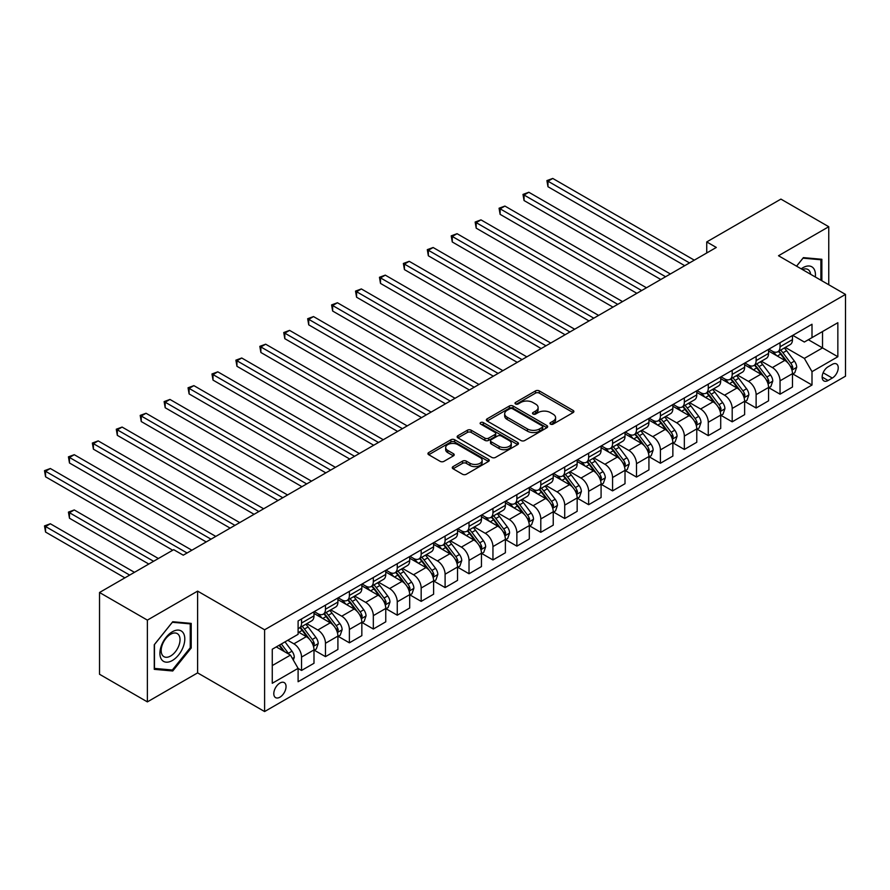 <?xml version="1.0" encoding="UTF-8"?>
<svg xmlns="http://www.w3.org/2000/svg" width="890" height="890" viewBox="0 0 890 890"><rect width="100%" height="100%" fill="white"/><g stroke="black" fill="none" stroke-linecap="round" stroke-linejoin="round"><path stroke-width="1.33" d="M550.51 424.118A1.858 1.079 0 0 0 553.146 424.118L573.104 412.593A2.659 1.535 0 0 0 573.883 411.514A2.659 1.535 0 0 0 573.104 410.424L539.284 390.899A2.659 1.535 0 0 0 535.535 390.899L515.566 402.425A1.858 1.079 0 0 0 515.021 403.181A1.858 1.079 0 0 0 515.566 403.949A1.858 1.079 0 0 0 518.202 403.949L520.784 402.458A8.499 4.906 0 0 1 532.81 402.458L535.624 404.082A8.499 4.906 0 0 1 538.116 407.553A8.499 4.906 0 0 1 535.624 411.024L533.043 412.515A1.858 1.079 0 0 0 532.498 413.272A1.858 1.079 0 0 0 533.043 414.028A1.858 1.079 0 0 0 535.669 414.028L538.261 412.537A8.499 4.906 0 0 1 550.276 412.537L553.102 414.173A8.499 4.906 0 0 1 555.582 417.632A8.499 4.906 0 0 1 553.102 421.103L550.51 422.605A1.858 1.079 0 0 0 549.964 423.362A1.858 1.079 0 0 0 550.51 424.118L550.51 422.605M279.916 697.193A8.666 5.006 120 0 0 285.579 689.561A8.666 5.006 120 0 0 284.255 682.619A8.666 5.006 120 0 0 279.916 683.053A8.666 5.006 120 0 0 274.265 690.685A8.666 5.006 120 0 0 275.589 697.627A8.666 5.006 120 0 0 279.916 697.193M453.055 466.605A2.659 1.535 0 0 0 452.276 467.695A2.659 1.535 0 0 0 453.055 468.774L462.544 474.259A2.659 1.535 0 0 0 466.304 474.259L488.465 461.454A2.659 1.535 0 0 0 489.244 460.375A2.659 1.535 0 0 0 488.465 459.284L454.657 439.76A2.659 1.535 0 0 0 450.896 439.76L428.724 452.565A2.659 1.535 0 0 0 427.945 453.644A2.659 1.535 0 0 0 428.724 454.734L440.183 461.354A2.659 1.535 0 0 0 443.943 461.354L453.433 455.869A2.659 1.535 0 0 0 454.212 454.79A2.659 1.535 0 0 0 453.433 453.7L447.748 450.418A7.109 4.105 0 0 1 445.668 447.525A7.109 4.105 0 0 1 450.051 443.732A7.109 4.105 0 0 1 457.805 444.622L480.066 457.471A7.109 4.105 0 0 1 482.146 460.375A7.109 4.105 0 0 1 477.752 464.168A7.109 4.105 0 0 1 470.009 463.278L466.304 461.131A2.659 1.535 0 0 0 462.544 461.131L453.055 466.605L453.055 468.774M197.613 591.116L147.373 620.119L99.524 592.495L99.524 674.264L147.373 701.887L197.613 672.885L264.608 711.555L264.608 629.786L197.613 591.116L197.613 672.885M828.757 284.744L828.757 226.728L778.505 255.742L845.5 294.412L264.608 629.786M828.757 226.728L780.908 199.104L706.738 241.924L706.738 252.971M99.524 592.495L173.695 549.675L183.262 555.193L716.305 247.453L706.738 241.924M520.973 440.528A2.659 1.535 0 0 0 524.733 440.528L546.894 427.723A2.659 1.535 0 0 0 547.673 426.644A2.659 1.535 0 0 0 546.894 425.553L513.085 406.029A2.659 1.535 0 0 0 509.325 406.029L487.153 418.834A2.659 1.535 0 0 0 486.374 419.913A2.659 1.535 0 0 0 487.153 421.003L520.973 440.528M481.412 424.519A1.858 1.079 0 0 1 483.303 424.786L483.303 422.572L517.68 442.419A2.659 1.535 0 0 1 518.458 443.509A2.659 1.535 0 0 1 517.68 444.588L495.519 457.393A2.659 1.535 0 0 1 491.758 457.393L457.938 437.869L467.428 432.429L467.428 430.215L457.938 435.7A2.659 1.535 0 0 0 457.16 436.779A2.659 1.535 0 0 0 457.938 437.869L457.938 435.7M467.428 432.429A2.659 1.535 0 0 1 471.188 432.429L471.188 430.215A2.659 1.535 0 0 0 467.428 430.215M471.188 430.215L484.905 438.136A2.659 1.535 0 0 0 488.655 438.136L494.951 434.509A2.659 1.535 0 0 0 495.73 433.419A2.659 1.535 0 0 0 494.951 432.34L480.678 424.096A1.858 1.079 0 0 1 480.133 423.329A1.858 1.079 0 0 1 481.279 422.338A1.858 1.079 0 0 1 483.303 422.572M832.295 364.366L828.078 366.791A8.388 4.839 120 0 0 822.605 374.189A8.388 4.839 120 0 0 823.884 380.909A8.388 4.839 120 0 0 828.078 380.497L832.295 378.061A8.388 4.839 120 0 0 837.779 370.674A8.388 4.839 120 0 0 836.489 363.943A8.388 4.839 120 0 0 832.295 364.366M264.608 711.555L845.5 376.181L845.5 294.412M792.768 335.352L804.349 342.038L812.003 337.622L812.003 324.249L298.106 620.942L298.106 634.314L272.262 649.233L272.262 683.275L298.106 668.357L298.106 681.729L812.003 385.025L812.003 371.653L804.349 358.392L785.314 347.411M812.003 337.622L837.846 322.703L837.846 356.734L812.003 371.653M147.373 620.119L147.373 701.887M808.365 339.724L822.527 347.901L822.527 331.536L837.846 322.703M804.349 358.392L822.527 347.901L837.846 356.734M272.262 665.587L290.452 655.096L276.278 646.919M298.106 668.468L301.543 670.448L301.543 657.087A10.825 6.252 -120 0 0 293.889 643.826L287.77 640.288M301.543 670.448L313.992 663.273L313.992 649.9A10.825 6.252 -120 0 0 306.327 636.639L298.106 631.889M314.27 650.178L325.473 656.642L325.473 643.27A10.825 6.252 -120 0 0 317.819 630.009L306.828 623.668M325.473 656.642L337.911 649.455L337.911 636.083A10.825 6.252 -120 0 0 330.257 622.822L313.992 613.433M338.2 636.361L349.392 642.825L349.392 629.452A10.825 6.252 -120 0 0 341.738 616.192L330.746 609.85M349.392 642.825L361.841 635.649L361.841 622.277A10.825 6.252 -120 0 0 354.187 609.016L337.911 599.615M362.13 622.555L373.322 629.019L373.322 615.646A10.825 6.252 -120 0 0 365.668 602.385L354.676 596.033M373.322 629.019L385.759 621.832L385.759 608.46A10.825 6.252 -120 0 0 378.105 595.199L361.841 585.809M386.049 608.738L397.252 615.201L397.252 601.829A10.825 6.252 -120 0 0 389.586 588.568L378.595 582.227M397.252 615.201L409.689 608.015L409.689 594.654A10.825 6.252 -120 0 0 402.035 581.393L385.759 571.992M409.978 594.921L421.17 601.384L421.17 588.023A10.825 6.252 -120 0 0 413.516 574.762L402.525 568.41M421.17 601.384L433.608 594.209L433.608 580.836A10.825 6.252 -120 0 0 425.954 567.575L409.689 558.186M433.897 581.114L445.1 587.578L445.1 574.206A10.825 6.252 -120 0 0 437.435 560.945L426.444 554.604M445.1 587.578L457.538 580.391L457.538 567.019A10.825 6.252 -120 0 0 449.884 553.758L433.608 544.369M457.827 567.297L469.019 573.761L469.019 560.389A10.825 6.252 -120 0 0 461.365 547.128L450.373 540.786M469.019 573.761L481.457 566.585L481.457 553.213A10.825 6.252 -120 0 0 473.803 539.952L457.538 530.551M481.746 553.491L492.949 559.955L492.949 546.582A10.825 6.252 -120 0 0 485.295 533.321L474.292 526.969M492.949 559.955L505.387 552.768L505.387 539.396A10.825 6.252 -120 0 0 497.733 526.135L481.457 516.745M505.676 539.674L516.868 546.137L516.868 532.765A10.825 6.252 -120 0 0 509.214 519.504L498.222 513.163M516.868 546.137L529.305 538.951L529.305 525.59A10.825 6.252 -120 0 0 521.651 512.328L505.387 502.928M529.595 525.856L540.797 532.32L540.797 518.959A10.825 6.252 -120 0 0 533.143 505.698L522.141 499.346M540.797 532.32L553.235 525.144L553.235 511.772A10.825 6.252 -120 0 0 545.581 498.511L529.305 489.122M553.524 512.05L564.716 518.514L564.716 505.142A10.825 6.252 -120 0 0 557.062 491.881L546.071 485.54M564.716 518.514L577.165 511.327L577.165 497.955A10.825 6.252 -120 0 0 569.5 484.694L553.235 475.305M577.443 498.233L588.646 504.697L588.646 491.325A10.825 6.252 -120 0 0 580.992 478.064L570 471.722M588.646 504.697L601.084 497.521L601.084 484.149A10.825 6.252 -120 0 0 593.43 470.888L577.165 461.487M601.373 484.427L612.565 490.891L612.565 477.518A10.825 6.252 -120 0 0 604.911 464.257L593.919 457.905M612.565 490.891L625.014 483.704L625.014 470.332A10.825 6.252 -120 0 0 617.348 457.071L601.084 447.681M625.292 470.61L636.495 477.073L636.495 463.701A10.825 6.252 -120 0 0 628.841 450.44L617.849 444.099M636.495 477.073L648.932 469.887L648.932 456.526A10.825 6.252 -120 0 0 641.278 443.264L625.014 433.864M649.222 456.793L660.413 463.256L660.413 449.895A10.825 6.252 -120 0 0 652.759 436.634L641.768 430.282M660.413 463.256L672.862 456.08L672.862 442.708A10.825 6.252 -120 0 0 665.208 429.447L648.932 420.058M673.152 442.986L684.343 449.45L684.343 436.078A10.825 6.252 -120 0 0 676.689 422.817L665.698 416.476M684.343 449.45L696.781 442.263L696.781 428.891A10.825 6.252 -120 0 0 689.127 415.63L672.862 406.241M697.07 429.169L708.273 435.633L708.273 422.261A10.825 6.252 -120 0 0 700.608 409L689.616 402.658M708.273 435.633L720.711 428.457L720.711 415.085A10.825 6.252 -120 0 0 713.057 401.824L696.781 392.423M721 415.363L732.192 421.827L732.192 408.454A10.825 6.252 -120 0 0 724.538 395.193L713.546 388.841M732.192 421.827L744.63 414.64L744.63 401.268A10.825 6.252 -120 0 0 736.976 388.007L720.711 378.617M744.919 401.546L756.122 408.009L756.122 394.637A10.825 6.252 -120 0 0 748.457 381.376L737.465 375.035M756.122 408.009L768.56 400.823L768.56 387.462A10.825 6.252 -120 0 0 760.906 374.201L744.63 364.8M768.849 387.728L780.04 394.192L780.04 380.831A10.825 6.252 -120 0 0 772.386 367.57L761.395 361.218M780.04 394.192L792.478 387.017L792.478 373.644A10.825 6.252 -120 0 0 784.824 360.383L768.56 350.994M768.849 349.169L772.386 351.216A10.825 6.252 -120 0 0 777.804 351.75A10.825 6.252 -120 0 0 780.04 346.789L780.04 342.706M744.919 362.975L748.457 365.022A10.825 6.252 -120 0 0 753.875 365.556A10.825 6.252 -120 0 0 756.122 360.606L756.122 356.512M721 376.793L724.538 378.84A10.825 6.252 -120 0 0 729.945 379.374A10.825 6.252 -120 0 0 732.192 374.412L732.192 370.329M697.07 390.61L700.608 392.646A10.825 6.252 -120 0 0 706.026 393.191A10.825 6.252 -120 0 0 708.273 388.229L708.273 384.135M673.152 404.416L676.689 406.463A10.825 6.252 -120 0 0 682.096 406.997A10.825 6.252 -120 0 0 684.343 402.046L684.343 397.952M649.222 418.233L652.759 420.28A10.825 6.252 -120 0 0 658.177 420.814A10.825 6.252 -120 0 0 660.413 415.853L660.413 411.77M625.292 432.039L628.841 434.086A10.825 6.252 -120 0 0 634.247 434.62A10.825 6.252 -120 0 0 636.495 429.67L636.495 425.576M601.373 445.857L604.911 447.904A10.825 6.252 -120 0 0 610.329 448.438A10.825 6.252 -120 0 0 612.565 443.476L612.565 439.393M577.443 459.674L580.992 461.71A10.825 6.252 -120 0 0 586.399 462.255A10.825 6.252 -120 0 0 588.646 457.293L588.646 453.199M553.524 473.48L557.062 475.527A10.825 6.252 -120 0 0 562.48 476.061A10.825 6.252 -120 0 0 564.716 471.11L564.716 467.016M529.595 487.297L533.143 489.344A10.825 6.252 -120 0 0 538.55 489.878A10.825 6.252 -120 0 0 540.797 484.917L540.797 480.834M505.676 501.103L509.214 503.15A10.825 6.252 -120 0 0 514.631 503.684A10.825 6.252 -120 0 0 516.868 498.734L516.868 494.64M481.746 514.921L485.295 516.968A10.825 6.252 -120 0 0 490.702 517.502A10.825 6.252 -120 0 0 492.949 512.54L492.949 508.457M457.827 528.738L461.365 530.774A10.825 6.252 -120 0 0 466.783 531.319A10.825 6.252 -120 0 0 469.019 526.357L469.019 522.263M433.897 542.544L437.435 544.591A10.825 6.252 -120 0 0 442.853 545.125A10.825 6.252 -120 0 0 445.1 540.174L445.1 536.08M409.978 556.361L413.516 558.408A10.825 6.252 -120 0 0 418.934 558.942A10.825 6.252 -120 0 0 421.17 553.981L421.17 549.898M386.049 570.167L389.586 572.214A10.825 6.252 -120 0 0 395.004 572.748A10.825 6.252 -120 0 0 397.252 567.798L397.252 563.704M362.13 583.985L365.668 586.032A10.825 6.252 -120 0 0 371.074 586.566A10.825 6.252 -120 0 0 373.322 581.604L373.322 577.521M338.2 597.802L341.738 599.838A10.825 6.252 -120 0 0 347.156 600.383A10.825 6.252 -120 0 0 349.392 595.421L349.392 591.327M314.27 611.608L317.819 613.655A10.825 6.252 -120 0 0 323.226 614.189A10.825 6.252 -120 0 0 325.473 609.238L325.473 605.144M792.768 373.922L812.003 385.025M777.804 351.75L790.242 344.564A10.825 6.252 -120 0 0 792.478 339.613L792.478 335.519M753.875 365.556L766.312 358.381A10.825 6.252 -120 0 0 768.56 353.419L768.56 349.336M729.945 379.374L742.394 372.187A10.825 6.252 -120 0 0 744.63 367.236L744.63 363.142M706.026 393.191L718.464 386.004A10.825 6.252 -120 0 0 720.711 381.042L720.711 376.959M682.096 406.997L694.545 399.81A10.825 6.252 -120 0 0 696.781 394.86L696.781 390.766M658.177 420.814L670.615 413.628A10.825 6.252 -120 0 0 672.862 408.677L672.862 404.583M634.247 434.62L646.696 427.445A10.825 6.252 -120 0 0 648.932 422.483L648.932 418.4M610.329 448.438L622.766 441.251A10.825 6.252 -120 0 0 625.014 436.3L625.014 432.206M586.399 462.255L598.848 455.068A10.825 6.252 -120 0 0 601.084 450.106L601.084 446.024M562.48 476.061L574.918 468.874A10.825 6.252 -120 0 0 577.165 463.924L577.165 459.83M538.55 489.878L550.988 482.692A10.825 6.252 -120 0 0 553.235 477.741L553.235 473.647M514.631 503.684L527.069 496.509A10.825 6.252 -120 0 0 529.305 491.547L529.305 487.464M490.702 517.502L503.139 510.315A10.825 6.252 -120 0 0 505.387 505.364L505.387 501.27M466.783 531.319L479.221 524.132A10.825 6.252 -120 0 0 481.457 519.17L481.457 515.087M442.853 545.125L455.291 537.938A10.825 6.252 -120 0 0 457.538 532.988L457.538 528.894M418.934 558.942L431.372 551.755A10.825 6.252 -120 0 0 433.608 546.805L433.608 542.711M395.004 572.748L407.442 565.573A10.825 6.252 -120 0 0 409.689 560.611L409.689 556.528M371.074 586.566L383.523 579.379A10.825 6.252 -120 0 0 385.759 574.428L385.759 570.334M347.156 600.383L359.593 593.196A10.825 6.252 -120 0 0 361.841 588.234L361.841 584.152M323.226 614.189L335.675 607.013A10.825 6.252 -120 0 0 337.911 602.052L337.911 597.958M298.106 628.44A10.825 6.252 -120 0 0 299.307 628.006L311.745 620.819A10.825 6.252 -120 0 0 313.992 615.869L313.992 611.775M299.307 628.006A10.825 6.252 -120 0 0 301.543 623.044L301.543 618.962M290.452 655.096L298.106 668.357M821.859 280.762L821.859 259.279L803.392 257.633L796.55 266.143M154.27 669.336L172.738 670.993L191.205 648.009L191.205 623.389L172.738 621.732L154.27 644.716L154.27 669.336M190.249 647.464L191.205 648.009M170.78 669.859L172.738 670.993M551.255 424.385L553.102 423.317A8.499 4.906 0 0 0 555.582 419.846L555.582 417.632M538.116 407.553L538.116 409.756A8.499 4.906 0 0 1 535.624 413.227L533.789 414.295M573.071 412.615L539.284 393.113A2.659 1.535 0 0 0 535.535 393.113L516.311 404.205M546.861 427.745L513.085 408.243A2.659 1.535 0 0 0 509.325 408.243L487.186 421.026L487.153 418.834M542.199 427.4A1.858 1.079 0 0 0 542.744 426.644A1.858 1.079 0 0 0 542.199 425.876L512.518 408.744A1.858 1.079 0 0 0 509.892 408.744L507.167 410.312A8.499 4.906 0 0 0 504.675 413.783A8.499 4.906 0 0 0 507.167 417.254L527.459 428.969A8.499 4.906 0 0 0 539.474 428.969L542.199 427.4L542.199 429.614A1.858 1.079 0 0 0 542.744 428.847L542.744 426.644M504.675 413.783L504.675 415.997A8.499 4.906 0 0 0 507.167 419.468L507.167 417.254M542.199 429.614L539.474 431.183A8.499 4.906 0 0 1 527.459 431.183L507.167 419.468M471.188 432.429L484.905 440.35A2.659 1.535 0 0 0 488.655 440.35L494.951 436.712A2.659 1.535 0 0 0 495.73 435.633L495.73 433.419M483.303 424.786L517.646 444.611M499.134 446.357A7.109 4.105 0 0 0 506.877 447.247A7.109 4.105 0 0 0 511.261 443.454A7.109 4.105 0 0 0 509.18 440.55L501.337 436.022A2.659 1.535 0 0 0 497.577 436.022L491.291 439.66A2.659 1.535 0 0 0 490.512 440.739A2.659 1.535 0 0 0 491.291 441.829L499.134 446.357L499.134 448.56A7.109 4.105 0 0 0 506.877 449.45A7.109 4.105 0 0 0 511.261 445.668L511.261 443.454M490.512 440.739L490.512 442.953A2.659 1.535 0 0 0 491.291 444.032L491.291 441.829M499.134 448.56L491.291 444.032M482.146 460.375L482.146 462.589A7.109 4.105 0 0 1 477.752 466.371A7.109 4.105 0 0 1 470.009 465.481L466.304 463.345A2.659 1.535 0 0 0 462.544 463.345L453.088 468.796M445.668 447.525L445.668 449.728A7.109 4.105 0 0 0 447.748 452.632L447.748 450.418M453.399 455.891L447.748 452.632M488.465 459.284L488.465 461.454L454.657 441.974A2.659 1.535 0 0 0 450.896 441.974L428.757 454.757M792.478 374.089L794.781 372.754L796.695 367.236A7.176 4.139 -120 0 0 794.403 361.129L786.582 350.682A20.704 11.959 -120 0 0 784.324 347.979M776.547 355.599A20.704 11.959 -120 0 0 772.309 351.161M791.833 369.695L792.823 367.537A7.176 4.139 -120 0 0 790.765 363.22L782.944 352.785A20.704 11.959 -120 0 0 780.686 350.082M778.761 351.194A17.188 9.924 60 0 1 781.587 354.398L788.195 363.231M547.973 241.98L636.873 293.311L500.124 214.357L500.124 208.827L504.908 206.068L646.452 287.781M778.394 351.405A20.704 11.959 60 0 1 780.652 354.109L785.848 361.051M689.505 262.917L547.973 181.204L552.757 178.445L694.3 260.158M684.721 265.676L547.973 186.722L547.973 181.204L546.916 180.592L552.757 178.445M547.973 186.722L546.916 180.592M768.56 387.895L770.851 386.572L772.765 381.042A7.176 4.139 -120 0 0 770.484 374.935L762.663 364.5A20.704 11.959 -120 0 0 760.394 361.796M752.617 369.417A20.704 11.959 -120 0 0 748.379 364.978M767.903 383.501L768.893 381.354A7.176 4.139 -120 0 0 766.846 377.037L759.025 366.602A20.704 11.959 -120 0 0 756.767 363.888M754.831 365A17.188 9.924 60 0 1 757.657 368.215L764.276 377.049M524.043 255.786L612.954 307.117L476.195 228.163L476.195 222.645L480.978 219.874L622.522 301.599M754.464 365.223A20.704 11.959 60 0 1 756.723 367.926L761.929 374.868M744.63 401.713L746.933 400.389L748.846 394.86A7.176 4.139 -120 0 0 746.554 388.752L738.733 378.317A20.704 11.959 -120 0 0 736.475 375.602M728.699 383.223A20.704 11.959 -120 0 0 724.46 378.795M743.984 397.318L744.975 395.16A7.176 4.139 -120 0 0 742.916 390.855L735.096 380.408A20.704 11.959 -120 0 0 732.837 377.705M730.913 378.817A17.188 9.924 60 0 1 733.727 382.021L740.347 390.855M500.124 269.603L589.024 320.934L452.276 241.98L452.276 236.451L457.06 233.692L598.592 315.405M730.545 379.029A20.704 11.959 60 0 1 732.804 381.732L737.999 388.674M720.711 415.519L723.003 414.195L724.916 408.677A7.176 4.139 -120 0 0 722.624 402.569L714.815 392.123A20.704 11.959 -120 0 0 712.545 389.42M704.769 397.04A20.704 11.959 -120 0 0 700.53 392.601M720.055 411.136L721.045 408.977A7.176 4.139 -120 0 0 718.998 404.661L711.177 394.226A20.704 11.959 -120 0 0 708.918 391.522M706.983 392.635A17.188 9.924 60 0 1 709.808 395.839L716.428 404.672M476.195 283.421L565.106 334.751L428.346 255.797L428.346 250.268L433.13 247.509L574.673 329.222M706.615 392.846A20.704 11.959 60 0 1 708.874 395.549L714.08 402.491M665.587 276.734L524.043 195.01L528.827 192.251L670.37 273.964M660.803 279.493L524.043 200.539L524.043 195.01L522.997 194.409L528.827 192.251M524.043 200.539L522.997 194.409M641.657 290.541L499.068 208.215L504.908 206.068M500.124 214.357L499.068 208.215M617.738 304.358L475.149 222.033L480.978 219.874M476.195 228.163L475.149 222.033M696.781 429.336L699.084 428.012L700.997 422.483A7.176 4.139 -120 0 0 698.706 416.375L690.885 405.94A20.704 11.959 -120 0 0 688.626 403.237M680.85 410.857A20.704 11.959 -120 0 0 676.611 406.418M696.136 424.942L697.126 422.795A7.176 4.139 -120 0 0 695.068 418.478L687.247 408.032A20.704 11.959 -120 0 0 684.989 405.328M683.064 406.441A17.188 9.924 60 0 1 685.879 409.656L692.498 418.489M452.276 297.227L541.176 348.557L404.427 269.603L404.427 264.074L409.211 261.315L550.743 343.028M682.697 406.652A20.704 11.959 60 0 1 684.955 409.367L690.151 416.309M593.808 318.175L451.219 235.85L457.06 233.692M452.276 241.98L451.219 235.85M815.318 276.99A17.589 10.157 120 0 0 813.783 268.635A17.589 10.157 120 0 0 801.223 268.847M810.612 274.265A13.317 7.687 120 0 0 809.422 270.883A13.317 7.687 120 0 0 807.931 269.492A13.317 7.687 120 0 0 802.446 269.559M802.969 258.156L820.903 259.769L820.903 280.216M819.723 259.09L820.903 259.769M796.583 266.166L803.014 258.178M172.349 631.778A17.589 10.157 120 0 0 159.911 653.327A17.589 10.157 120 0 0 172.349 660.502A17.589 10.157 120 0 0 184.797 638.964A17.589 10.157 120 0 0 172.349 631.778M170.613 634.259A13.317 7.687 120 0 0 161.902 645.995A13.317 7.687 120 0 0 163.949 656.675A13.317 7.687 120 0 0 170.613 656.008A13.317 7.687 120 0 0 179.313 644.271A13.317 7.687 120 0 0 177.266 633.602A13.317 7.687 120 0 0 170.613 634.259M190.249 647.742L172.349 670.003L154.46 668.401L154.46 644.549L172.349 622.277L190.249 623.879L190.249 647.742M189.058 623.2L190.249 623.879M672.862 443.153L675.154 441.818L677.068 436.3A7.176 4.139 -120 0 0 674.776 430.193L666.955 419.746A20.704 11.959 -120 0 0 664.697 417.043M656.92 424.664A20.704 11.959 -120 0 0 652.681 420.225M672.206 438.759L673.196 436.601A7.176 4.139 -120 0 0 671.149 432.284L663.328 421.849A20.704 11.959 -120 0 0 661.059 419.146M659.134 420.258A17.188 9.924 60 0 1 661.96 423.462L668.579 432.295M428.346 311.044L517.257 362.375L380.497 283.421L380.497 277.891L385.281 275.132L526.824 356.846M658.767 420.469A20.704 11.959 60 0 1 661.025 423.173L666.221 430.115M648.932 456.959L651.235 455.636L653.149 450.106A7.176 4.139 -120 0 0 650.857 443.999L643.036 433.564A20.704 11.959 -120 0 0 640.778 430.86M633.001 438.481A20.704 11.959 -120 0 0 628.763 434.042M648.276 452.565L649.277 450.418A7.176 4.139 -120 0 0 647.219 446.101L639.398 435.666A20.704 11.959 -120 0 0 637.14 432.952M635.215 434.064A17.188 9.924 60 0 1 638.03 437.279L644.649 446.113M404.427 324.861L493.327 376.181L356.579 297.227L356.579 291.709L361.362 288.939L502.895 370.663M634.837 434.287A20.704 11.959 60 0 1 637.106 436.99L642.302 443.932M625.014 470.777L627.305 469.453L629.219 463.924A7.176 4.139 -120 0 0 626.927 457.816L619.106 447.381A20.704 11.959 -120 0 0 616.848 444.666M609.072 452.287A20.704 11.959 -120 0 0 604.833 447.859M624.357 466.382L625.347 464.224A7.176 4.139 -120 0 0 623.289 459.919L615.468 449.472A20.704 11.959 -120 0 0 613.21 446.769M611.285 447.881A17.188 9.924 60 0 1 614.111 451.085L620.731 459.919M380.497 338.667L469.397 389.998L332.649 311.044L332.649 305.515L337.432 302.756L478.976 384.469M610.918 448.093A20.704 11.959 60 0 1 613.177 450.796L618.372 457.738M601.084 484.583L603.387 483.259L605.3 477.741A7.176 4.139 -120 0 0 603.008 471.633L595.188 461.187A20.704 11.959 -120 0 0 592.929 458.484M585.153 466.104A20.704 11.959 -120 0 0 580.914 461.665M600.427 480.2L601.418 478.041A7.176 4.139 -120 0 0 599.37 473.725L591.55 463.29A20.704 11.959 -120 0 0 589.291 460.586M587.367 461.699A17.188 9.924 60 0 1 590.181 464.903L596.801 473.736M356.579 352.484L445.478 403.815M586.988 461.91A20.704 11.959 60 0 1 589.247 464.613L594.453 471.555M577.165 498.4L579.457 497.076L581.37 491.547A7.176 4.139 -120 0 0 579.078 485.439L571.258 475.004A20.704 11.959 -120 0 0 568.999 472.301M561.223 479.921A20.704 11.959 -120 0 0 556.984 475.483M576.509 494.006L577.499 491.859A7.176 4.139 -120 0 0 575.441 487.542L567.62 477.096A20.704 11.959 -120 0 0 565.361 474.392M563.437 475.505A17.188 9.924 60 0 1 566.263 478.72L572.882 487.553M332.649 366.291L421.549 417.621L284.8 338.667L284.8 333.138L289.584 330.379L431.127 412.092M563.07 475.716A20.704 11.959 60 0 1 565.328 478.431L570.523 485.373M569.889 331.981L427.3 249.656L433.13 247.509M428.346 255.797L427.3 249.656M545.959 345.798L403.37 263.473L409.211 261.315M404.427 269.603L403.37 263.473M522.041 359.605L379.452 277.28L385.281 275.132M380.497 283.421L379.452 277.28M498.111 373.422L355.522 291.097L361.362 288.939M356.579 297.227L355.522 291.097M474.192 387.239L331.592 304.914L337.432 302.756M332.649 311.044L331.592 304.914M553.235 512.217L555.527 510.882L557.44 505.364A7.176 4.139 -120 0 0 555.16 499.257L547.339 488.81A20.704 11.959 -120 0 0 545.081 486.107M537.304 493.728A20.704 11.959 -120 0 0 533.054 489.289M552.579 507.823L553.569 505.665A7.176 4.139 -120 0 0 551.522 501.348L543.701 490.913A20.704 11.959 -120 0 0 541.443 488.209M539.518 489.322A17.188 9.924 60 0 1 542.333 492.526L548.952 501.359M308.73 380.108L397.63 431.439L260.87 352.484L260.87 346.955L265.665 344.196L407.197 425.909M539.14 489.533A20.704 11.959 60 0 1 541.398 492.237L546.605 499.179M450.262 401.045L308.73 319.332L313.514 316.573L455.046 398.286M445.478 403.804L308.73 324.861L308.73 319.332L307.673 318.72L313.514 316.573M308.73 324.861L307.673 318.72M529.305 526.023L531.608 524.7L533.522 519.17A7.176 4.139 -120 0 0 531.23 513.063L523.409 502.628A20.704 11.959 -120 0 0 521.151 499.924M513.374 507.545A20.704 11.959 -120 0 0 509.136 503.106M528.66 521.629L529.65 519.482A7.176 4.139 -120 0 0 527.592 515.165L519.771 504.73A20.704 11.959 -120 0 0 517.513 502.016M515.588 503.128A17.188 9.924 60 0 1 518.414 506.343L525.033 515.177M284.8 393.925L373.7 445.245L236.951 366.291L236.951 360.773L241.735 358.003L383.279 439.727M515.221 503.351A20.704 11.959 60 0 1 517.479 506.054L522.675 512.996M426.343 414.862L283.743 332.537L289.584 330.379M284.8 338.667L283.743 332.537M505.387 539.841L507.678 538.517L509.592 532.988A7.176 4.139 -120 0 0 507.311 526.88L499.49 516.445A20.704 11.959 -120 0 0 497.232 513.73M489.444 521.351A20.704 11.959 -120 0 0 485.206 516.923M504.73 535.446L505.72 533.288A7.176 4.139 -120 0 0 503.673 528.983L495.852 518.536A20.704 11.959 -120 0 0 493.594 515.833M491.658 516.945A17.188 9.924 60 0 1 494.484 520.149L501.103 528.994M260.87 407.731L349.781 459.062L213.022 380.108L213.022 374.579L217.805 371.82L359.349 453.533M491.291 517.157A20.704 11.959 60 0 1 493.55 519.86L498.756 526.802M402.414 428.668L259.824 346.344L265.665 344.196M260.87 352.484L259.824 346.344M481.457 553.647L483.76 552.323L485.673 546.805A7.176 4.139 -120 0 0 483.381 540.697L475.56 530.251A20.704 11.959 -120 0 0 473.302 527.548M465.526 535.168A20.704 11.959 -120 0 0 461.287 530.729M480.811 549.264L481.801 547.105A7.176 4.139 -120 0 0 479.743 542.789L471.923 532.354A20.704 11.959 -120 0 0 469.664 529.65M467.74 530.763A17.188 9.924 60 0 1 470.565 533.967L477.174 542.8M236.951 421.549L325.851 472.879L189.103 393.925L189.103 388.396L193.887 385.637L335.43 467.35M467.372 530.974A20.704 11.959 60 0 1 469.631 533.677L474.826 540.619M378.484 442.486L235.894 360.161L241.735 358.003M236.951 366.291L235.894 360.161M457.538 567.464L459.83 566.14L461.743 560.611A7.176 4.139 -120 0 0 459.463 554.503L451.642 544.068A20.704 11.959 -120 0 0 449.372 541.365M441.596 548.985A20.704 11.959 -120 0 0 437.357 544.547M456.882 563.07L457.872 560.923A7.176 4.139 -120 0 0 455.825 556.606L448.004 546.16A20.704 11.959 -120 0 0 445.745 543.456M443.81 544.569A17.188 9.924 60 0 1 446.635 547.784L453.255 556.617M213.022 435.355L301.933 486.685L165.173 407.731L165.173 402.202L169.957 399.443L311.5 481.156M443.443 544.78A20.704 11.959 60 0 1 445.701 547.495L450.907 554.437M354.565 456.303L211.976 373.978L217.805 371.82M213.022 380.108L211.976 373.978M433.608 581.281L435.911 579.946L437.824 574.428A7.176 4.139 -120 0 0 435.533 568.321L427.712 557.874A20.704 11.959 -120 0 0 425.453 555.171M417.677 562.792A20.704 11.959 -120 0 0 413.438 558.353M432.963 576.887L433.953 574.729A7.176 4.139 -120 0 0 431.895 570.412L424.074 559.977A20.704 11.959 -120 0 0 421.816 557.274M419.891 558.386A17.188 9.924 60 0 1 422.705 561.59L429.325 570.423M189.103 449.172L278.003 500.503L141.254 421.549L141.254 416.019L146.038 413.26L287.57 494.974M419.524 558.597A20.704 11.959 60 0 1 421.782 561.301L426.978 568.243M330.635 470.109L188.046 387.784L193.887 385.637M189.103 393.925L188.046 387.784M409.689 595.087L411.981 593.764L413.895 588.234A7.176 4.139 -120 0 0 411.603 582.127L403.793 571.692A20.704 11.959 -120 0 0 401.524 568.988M393.747 576.609A20.704 11.959 -120 0 0 389.509 572.17M409.033 590.693L410.023 588.546A7.176 4.139 -120 0 0 407.976 584.229L400.155 573.794A20.704 11.959 -120 0 0 397.897 571.08M395.961 572.192A17.188 9.924 60 0 1 398.787 575.407L405.406 584.24M165.173 462.989L254.084 514.309L117.324 435.355L117.324 429.837L122.108 427.067L263.651 508.791M395.594 572.415A20.704 11.959 60 0 1 397.852 575.118L403.059 582.06M385.759 608.905L388.062 607.581L389.976 602.052A7.176 4.139 -120 0 0 387.684 595.944L379.863 585.509A20.704 11.959 -120 0 0 377.605 582.794M369.828 590.415A20.704 11.959 -120 0 0 365.59 585.987M385.114 604.51L386.104 602.352A7.176 4.139 -120 0 0 384.046 598.047L376.225 587.6A20.704 11.959 -120 0 0 373.967 584.897M372.042 586.009A17.188 9.924 60 0 1 374.857 589.213L381.476 598.058M141.254 476.795L230.154 528.126L93.406 449.172L93.406 443.643L98.189 440.884L239.721 522.597M371.675 586.221A20.704 11.959 60 0 1 373.934 588.924L379.129 595.866M361.841 622.711L364.132 621.387L366.046 615.869A7.176 4.139 -120 0 0 363.754 609.761L355.933 599.315A20.704 11.959 -120 0 0 353.675 596.611M345.899 604.232A20.704 11.959 -120 0 0 341.66 599.793M361.184 618.327L362.174 616.169A7.176 4.139 -120 0 0 360.127 611.853L352.307 601.418A20.704 11.959 -120 0 0 350.037 598.714M348.112 599.827A17.188 9.924 60 0 1 350.938 603.031L357.558 611.864M117.324 490.613L206.235 541.943L69.476 462.989L69.476 457.46L74.259 454.701L215.803 536.414M347.745 600.038A20.704 11.959 60 0 1 350.004 602.741L355.199 609.683M337.911 636.528L340.214 635.204L342.127 629.675A7.176 4.139 -120 0 0 339.835 623.567L332.014 613.132A20.704 11.959 -120 0 0 329.756 610.429M321.98 618.049A20.704 11.959 -120 0 0 317.741 613.611M337.254 632.134L338.256 629.986A7.176 4.139 -120 0 0 336.197 625.67L328.377 615.235A20.704 11.959 -120 0 0 326.118 612.52M324.194 613.633A17.188 9.924 60 0 1 327.008 616.848L333.628 625.681M93.406 504.419L172.738 550.231L45.557 476.795L45.557 471.266L50.341 468.507L191.873 550.22M323.815 613.844A20.704 11.959 60 0 1 326.085 616.559L331.28 623.501M313.992 650.345L316.284 649.01L318.197 643.492A7.176 4.139 -120 0 0 315.906 637.385L308.085 626.938A20.704 11.959 -120 0 0 305.826 624.235M313.336 645.951L314.326 643.793A7.176 4.139 -120 0 0 312.268 639.476L304.447 629.041A20.704 11.959 -120 0 0 302.188 626.337M300.264 627.45A17.188 9.924 60 0 1 303.089 630.654L309.709 639.487M158.376 558.508L74.259 509.948L69.476 512.707L69.476 518.236L148.808 564.038M299.897 627.661A20.704 11.959 60 0 1 302.155 630.365L307.35 637.307M69.476 518.236L68.43 512.106L153.592 561.279M68.43 512.106L74.259 509.948M306.716 483.926L164.127 401.601L169.957 399.443M165.173 407.731L164.127 401.601M282.786 497.733L140.197 415.407L146.038 413.26M141.254 421.549L140.197 415.407M258.868 511.55L116.278 429.225L122.108 427.067M117.324 435.355L116.278 429.225M234.938 525.367L92.349 443.042L98.189 440.884M93.406 449.172L92.349 443.042M211.019 539.173L68.43 456.848L74.259 454.701M69.476 462.989L68.43 456.848M293.322 660.069L294.279 657.298A7.176 4.139 -120 0 0 291.987 651.191L285.011 641.879M134.457 572.326L50.341 523.765L45.557 526.524L45.557 532.053L124.889 577.855M289.005 654.261A7.176 4.139 -120 0 0 288.349 653.293L281.373 643.982M279.571 645.016L284.589 651.714M279.071 645.306L283.32 650.979M45.557 532.053L44.5 525.912L129.673 575.085M44.5 525.912L50.341 523.765M187.089 552.99L44.5 470.665L50.341 468.507M45.557 476.795L44.5 470.665M293.889 643.826L306.327 636.639M317.819 630.009L330.257 622.822M341.738 616.192L354.187 609.016M365.668 602.385L378.105 595.199M389.586 588.568L402.035 581.393M413.516 574.762L425.954 567.575M437.435 560.945L449.884 553.758M461.365 547.128L473.803 539.952M485.295 533.321L497.733 526.135M509.214 519.504L521.651 512.328M533.143 505.698L545.581 498.511M557.062 491.881L569.5 484.694M580.992 478.064L593.43 470.888M604.911 464.257L617.348 457.071M628.841 450.44L641.278 443.264M652.759 436.634L665.208 429.447M676.689 422.817L689.127 415.63M700.608 409L713.057 401.824M724.538 395.193L736.976 388.007M748.457 381.376L760.906 374.201M772.386 367.57L784.824 360.383M780.04 346.789L792.478 339.613M780.04 380.831L792.478 373.644M756.122 394.637L768.56 387.462M756.122 360.606L768.56 353.419M732.192 408.454L744.63 401.268M732.192 374.412L744.63 367.236M708.273 422.261L720.711 415.085M708.273 388.229L720.711 381.042M684.343 436.078L696.781 428.891M684.343 402.046L696.781 394.86M660.413 449.895L672.862 442.708M660.413 415.853L672.862 408.677M636.495 463.701L648.932 456.526M636.495 429.67L648.932 422.483M612.565 477.518L625.014 470.332M612.565 443.476L625.014 436.3M588.646 491.325L601.084 484.149M588.646 457.293L601.084 450.106M564.716 505.142L577.165 497.955M564.716 471.11L577.165 463.924M540.797 518.959L553.235 511.772M540.797 484.917L553.235 477.741M516.868 532.765L529.305 525.59M516.868 498.734L529.305 491.547M492.949 546.582L505.387 539.396M492.949 512.54L505.387 505.364M469.019 560.389L481.457 553.213M469.019 526.357L481.457 519.17M445.1 574.206L457.538 567.019M445.1 540.174L457.538 532.988M421.17 588.023L433.608 580.836M421.17 553.981L433.608 546.805M397.252 601.829L409.689 594.654M397.252 567.798L409.689 560.611M373.322 615.646L385.759 608.46M373.322 581.604L385.759 574.428M349.392 629.452L361.841 622.277M349.392 595.421L361.841 588.234M325.473 643.27L337.911 636.083M325.473 609.238L337.911 602.052M301.543 657.087L313.992 649.9M301.543 623.044L313.992 615.869M823.116 372.765L832.295 378.061M822.149 377.071L828.078 380.497M553.102 423.317L553.102 421.103M533.043 414.028L533.043 412.515M535.624 413.227L535.624 411.024M515.566 403.949L515.566 402.425M535.535 393.113L535.535 390.899M539.284 393.113L539.284 390.899M573.104 412.593L573.104 410.424M509.325 408.243L509.325 406.029M513.085 408.243L513.085 406.029M546.894 427.723L546.894 425.553M527.459 431.183L527.459 428.969M539.474 431.183L539.474 428.969M484.905 440.35L484.905 438.136M488.655 440.35L488.655 438.136M494.951 436.712L494.951 434.509M517.68 444.588L517.68 442.419M462.544 463.345L462.544 461.131M466.304 463.345L466.304 461.131M470.009 465.481L470.009 463.278M453.433 455.869L453.433 453.7M428.724 454.734L428.724 452.565M450.896 441.974L450.896 439.76M454.657 441.974L454.657 439.76M791.944 370.084L796.65 367.37M782.944 352.785L786.582 350.682M777.304 356.045L780.652 354.109M790.765 363.22L794.403 361.129M790.198 366.024L792.823 367.537M768.026 383.901L772.72 381.187M759.025 366.602L762.663 364.5M753.385 369.851L756.723 367.926M766.846 377.037L770.484 374.935M766.279 379.841L768.893 381.354M744.096 397.708L748.802 394.993M735.096 380.408L738.733 378.317M729.455 383.668L732.804 381.732M742.916 390.855L746.554 388.752M742.349 393.647L744.975 395.16M720.177 411.525L724.872 408.81M711.177 394.226L714.815 392.123M705.536 397.485L708.874 395.549M718.998 404.661L722.624 402.569M718.43 407.464L721.045 408.977M696.247 425.331L700.942 422.628M687.247 408.032L690.885 405.94M681.606 411.291L684.955 409.367M695.068 418.478L698.706 416.375M694.5 421.282L697.126 422.795M672.328 439.148L677.023 436.434M663.328 421.849L666.955 419.746M657.688 425.109L661.025 423.173M671.149 432.284L674.776 430.193M670.571 435.088L673.196 436.601M648.398 452.966L653.093 450.251M639.398 435.666L643.036 433.564M633.758 438.915L637.106 436.99M647.219 446.101L650.857 443.999M646.652 448.905L649.277 450.418M624.469 466.772L629.174 464.057M615.468 449.472L619.106 447.381M609.839 452.732L613.177 450.796M623.289 459.919L626.927 457.816M622.722 462.711L625.347 464.224M600.55 480.589L605.245 477.874M591.55 463.29L595.188 461.187M585.909 466.549L589.247 464.613M599.37 473.725L603.008 471.633M598.803 476.528L601.418 478.041M576.62 494.395L581.326 491.692M567.62 477.096L571.258 475.004M561.979 480.355L565.328 478.431M575.441 487.542L579.078 485.439M574.873 490.346L577.499 491.859M552.701 508.212L557.396 505.498M543.701 490.913L547.339 488.81M538.061 494.173L541.398 492.237M551.522 501.348L555.16 499.257M550.955 504.152L553.569 505.665M528.771 522.029L533.477 519.315M519.771 504.73L523.409 502.628M514.131 507.979L517.479 506.054M527.592 515.165L531.23 513.063M527.025 517.969L529.65 519.482M504.853 535.836L509.547 533.121M495.852 518.536L499.49 516.445M490.212 521.796L493.55 519.86M503.673 528.983L507.311 526.88M503.106 531.775L505.72 533.288M480.923 549.653L485.628 546.938M471.923 532.354L475.56 530.251M466.282 535.613L469.631 533.677M479.743 542.789L483.381 540.697M479.176 545.592L481.801 547.105M457.004 563.459L461.699 560.756M448.004 546.16L451.642 544.068M442.363 549.419L445.701 547.495M455.825 556.606L459.463 554.503M455.257 559.409L457.872 560.923M433.074 577.276L437.78 574.562M424.074 559.977L427.712 557.874M418.434 563.236L421.782 561.301M431.895 570.412L435.533 568.321M431.327 573.216L433.953 574.729M409.155 591.094L413.85 588.379M400.155 573.794L403.793 571.692M394.515 577.043L397.852 575.118M407.976 584.229L411.603 582.127M407.409 587.033L410.023 588.546M385.225 604.9L389.92 602.185M376.225 587.6L379.863 585.509M370.585 590.86L373.934 588.924M384.046 598.047L387.684 595.944M383.479 600.839L386.104 602.352M361.307 618.717L366.001 616.002M352.307 601.418L355.933 599.315M346.666 604.677L350.004 602.741M360.127 611.853L363.754 609.761M359.549 614.656L362.174 616.169M337.377 632.523L342.072 629.82M328.377 615.235L332.014 613.132M322.736 618.483L326.085 616.559M336.197 625.67L339.835 623.567M335.63 628.473L338.256 629.986M313.447 646.34L318.153 643.626M304.447 629.041L308.085 626.938M298.818 632.301L302.155 630.365M312.268 639.476L315.906 637.385M311.7 642.28L314.326 643.793M292.409 658.489L294.223 657.443M288.349 653.293L291.987 651.191"/></g></svg>
